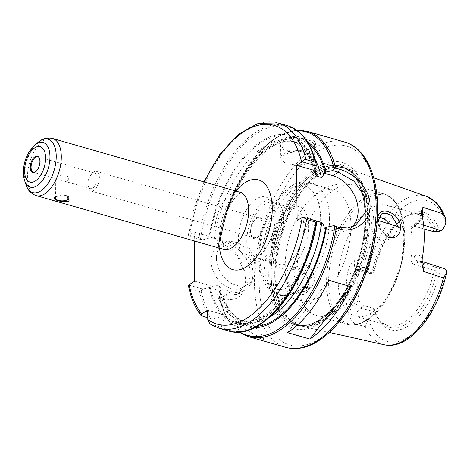 <?xml version="1.0" encoding="UTF-8"?>
<svg xmlns="http://www.w3.org/2000/svg" width="470" height="470" viewBox="0 0 470 470"><rect width="100%" height="100%" fill="white"/><g stroke="black" fill="none" stroke-linecap="round" stroke-linejoin="round"><path stroke-width="0.35" stroke-dasharray="2.35 1.76" d="M377.827 220.354C378.368 228.69 382.01 234.407 388.743 237.503L380.635 230.077L378.227 220.483M275.955 276.013A82.156 42.641 -74 0 0 293.762 322.878A82.156 42.641 -74 0 0 301.387 326.162A82.156 42.641 -74 0 0 369.596 217.722A82.156 42.641 -74 0 0 346.66 168.289A82.156 42.641 -74 0 0 338.453 167.038A82.156 42.641 -74 0 0 275.955 276.013M355.861 273.129C352.353 275.079 349.768 274.08 348.1 270.138C349.228 266.032 351.419 262.624 354.68 259.904L364.632 262.372C365.701 266.132 366.847 269.163 368.075 271.46L369.073 272.894L370.307 273.587L373.015 273.017L359.991 269.727L363.95 267.26L361.06 267.706L358.827 271.284L355.861 273.129A5.082 3.766 -121.9 0 1 357.329 270.021A5.082 3.766 -121.9 0 1 357.353 270.009A5.082 3.766 -121.9 0 1 359.991 269.727L356.883 270.244L361.06 267.7M348.094 270.144A78.026 40.496 -74 0 0 348.564 314.941C350.132 308.984 352.664 304.801 356.166 302.386A5.082 3.766 58.1 0 0 360.396 308.185C355.573 312.403 353.892 317.697 355.349 324.077C352.036 321.286 349.774 318.243 348.564 314.941M356.166 302.386L359.133 300.541C359.926 303.009 361.665 304.736 364.356 305.723L360.396 308.185L373.421 311.475C371.265 312.938 369.655 315.482 368.58 319.118L365.302 326.615L355.349 324.077M297.992 293.997C282.817 291.623 280.067 266.173 295.648 267.63C311.733 268.564 314.136 299.543 297.992 293.997L298.714 291.964L305.3 291.259L308.819 283.586L307.268 276.983L303.091 271.413L297.181 268.723L291.4 269.95L287.611 275.038L287.881 281.871L292.129 288.257L298.714 291.964M314.959 279.762L311.639 287.299L304.595 287.605L297.234 282.17C293.245 276.084 293.192 270.885 297.075 266.566L300.988 264.628L305.077 264.839L308.99 266.925L312.156 270.538L314.213 275.062L314.959 279.762M398.337 226.91L398.39 227.833L394.442 235.758L387.856 236.469M378.896 217.205L374.661 218.127L373.721 218.856C370.378 222.839 370.43 228.038 373.879 234.459L380.5 240.352L388.097 239.706L392.233 231.657L389.718 224.155M350.926 225.083A57.628 29.91 -74 0 0 333.97 190.133A57.628 29.91 -74 0 0 306.634 203.163A57.628 29.91 -74 0 0 285.243 265.967A57.628 29.91 -74 0 0 285.925 275.379A57.628 29.91 -74 0 0 302.198 300.918A57.628 29.91 -74 0 0 318.631 297.663A57.628 29.91 -74 0 0 350.926 225.083M359.133 300.541A57.628 29.91 106 0 1 358.827 271.284M354.68 259.904L354.368 266.719L357.153 270.268M421.948 261.473L421.408 261.226L418.658 261.784L414.264 264.522C411.796 263.406 410.721 261.261 411.033 258.101L414.428 255.986A5.082 3.766 58.1 0 0 418.658 261.784L441.406 269.151L442.769 268.576L444.279 268.629M421.707 214.238C420.139 220.166 417.613 224.331 414.123 226.728L410.727 228.843A57.628 29.91 106 0 1 412.202 242.655A57.628 29.91 106 0 1 411.033 258.101M414.123 226.728A5.082 3.766 -121.9 0 1 415.598 223.626A5.082 3.766 -121.9 0 1 415.615 223.608A5.082 3.766 -121.9 0 1 418.253 223.326L422.395 217.234M410.727 228.843L411.473 226.188L413.859 226.064L418.253 223.326L423.623 225.065M414.264 264.522L434.315 270.274L440.008 270.021L441.406 269.151M373.421 311.475L374.819 310.605A61.018 31.666 -74 0 0 375.365 312.386A61.018 31.666 -74 0 0 408.506 325.833A61.018 31.666 -74 0 0 440.008 270.021M439.603 231.563A61.018 31.666 -74 0 0 402.097 219.179A61.018 31.666 -74 0 0 374.414 272.142L373.015 273.017M374.819 310.605L374.396 309.372L373.268 308.279L364.356 305.723M423.969 228.961L413.859 226.064M436.742 231.851A59.014 30.626 -74 0 0 410.48 214.526A59.014 30.626 -74 0 0 400.616 220.412A59.014 30.626 -74 0 0 373.991 270.914L374.414 272.142M374.396 309.372A59.014 30.626 -74 0 0 374.766 310.564A59.014 30.626 -74 0 0 380.013 320.781A59.014 30.626 -74 0 0 437.147 270.309M433.916 231.81A57.628 29.91 -74 0 0 419.475 214.649A57.628 29.91 -74 0 0 408.389 215.278A57.628 29.91 -74 0 0 372.863 269.815L373.991 270.914M363.95 267.26L372.863 269.815M403.842 240.258A57.628 29.91 -74 0 0 386.886 205.308A57.628 29.91 -74 0 0 338.165 281.142A57.628 29.91 -74 0 0 355.12 316.093A57.628 29.91 -74 0 0 403.842 240.258M373.268 308.279A57.628 29.91 -74 0 0 378.638 319.036A57.628 29.91 -74 0 0 387.703 325.44A57.628 29.91 -74 0 0 434.315 270.274M329.558 218.955A57.628 29.91 -74 0 0 322.837 192.013A57.628 29.91 -74 0 0 312.603 184.005A57.628 29.91 -74 0 0 263.876 259.839A57.628 29.91 -74 0 0 280.831 294.79A57.628 29.91 -74 0 0 293.756 293.421A57.628 29.91 -74 0 0 297.263 291.535A57.628 29.91 -74 0 0 329.558 218.955M271.877 248.959A32.201 16.714 106 0 1 287.528 210.143A32.201 16.714 106 0 1 308.073 220.036A32.201 16.714 106 0 1 296.088 261.831A32.201 16.714 106 0 1 273.423 259.334A32.201 16.714 106 0 1 271.877 248.959M303.867 226.517A28.811 14.952 -74 0 0 295.389 209.044A28.811 14.952 -74 0 0 285.026 212.229A28.811 14.952 -74 0 0 271.026 246.962A28.811 14.952 -74 0 0 272.406 256.244A28.811 14.952 -74 0 0 279.503 264.434A28.811 14.952 -74 0 0 303.867 226.517M281.583 220.125A28.811 14.952 -74 0 0 273.105 202.652A28.811 14.952 -74 0 0 248.742 240.57A28.811 14.952 -74 0 0 257.219 258.048A28.811 14.952 -74 0 0 281.583 220.125M246.809 241.774A32.201 16.714 -74 0 0 256.285 261.302A32.201 16.714 -74 0 0 283.516 218.926A32.201 16.714 -74 0 0 274.039 199.392A32.201 16.714 -74 0 0 246.809 241.774M275.162 216.529A32.201 16.714 -74 0 0 265.685 196.995A32.201 16.714 -74 0 0 238.454 239.377A32.201 16.714 -74 0 0 247.931 258.905A32.201 16.714 -74 0 0 275.162 216.529M256.914 237.92A11.016 5.716 -74 0 0 263.083 224.043A11.016 5.716 -74 0 0 256.702 217.986A11.016 5.716 -74 0 0 250.528 231.863A11.016 5.716 -74 0 0 256.914 237.92M256.291 218.632A10.17 5.276 106 0 1 259.193 218.057A10.17 5.276 106 0 1 262.013 226.716A10.17 5.276 106 0 1 256.485 237.033A10.17 5.276 106 0 1 253.583 237.609A10.17 5.276 106 0 1 250.763 228.949A10.17 5.276 106 0 1 256.291 218.632M93.495 171.944A10.17 5.276 106 0 1 96.391 171.374A10.17 5.276 106 0 1 99.217 180.034A10.17 5.276 106 0 1 93.689 190.35A10.17 5.276 106 0 1 90.786 190.92A10.17 5.276 106 0 1 87.966 182.26A10.17 5.276 106 0 1 93.495 171.944M92.631 188.153A8.072 4.189 -74 0 0 97.02 179.969A8.072 4.189 -74 0 0 94.781 173.089A8.072 4.189 -74 0 0 92.478 173.547A8.072 4.189 -74 0 0 88.09 181.737A8.072 4.189 -74 0 0 90.328 188.611A8.072 4.189 -74 0 0 92.631 188.153M34.704 172.302A8.072 4.189 -74 0 0 34.997 172.208A8.072 4.189 -74 0 0 35.749 171.844A8.072 4.189 -74 0 0 39.868 165.058A8.072 4.189 -74 0 0 39.169 157.679A8.072 4.189 -74 0 0 38.963 157.438M65.853 173.753C62.393 174.206 59.291 175.557 56.541 177.807L55.337 178.576L64.178 181.109L67.574 180.968L68.761 178.43L65.853 173.753M66.517 195.755A6.715 2.861 179.4 0 0 66.405 195.72A6.715 2.861 179.4 0 0 58.057 195.808A6.715 2.861 179.4 0 0 57.622 195.972M203.939 181.89L194.139 208.028L188.17 235.917C187.788 235.041 188.305 234.747 189.721 235.041L199.01 237.703L202.218 239.947L188.17 235.917L194.216 232.092L194.31 240.934M209.861 323.895L219.884 326.909L221.076 326.262L224.76 317.673L224.795 315.059L223.074 316.075L213.198 318.783L211.365 318.825L207.752 317.791M224.795 315.059L207.67 310.147M316.939 221.117C315.505 221.863 314.724 223.321 314.6 225.5L316.063 224.231L316.833 221.064M224.76 317.673A97.96 50.836 -74 0 0 316.063 224.231M188.682 284.99L202.729 289.021L209.338 287.581A97.96 50.836 -74 0 0 223.074 316.075M209.338 287.581L212.975 286.394L214.555 284.855L219.425 286.254L221.217 289.044C225.776 307.421 233.602 318.225 244.688 321.457A93.219 48.381 -74 0 0 269.709 317.121M202.729 289.021L201.137 290.86L199.574 291.506L190.285 288.839L188.676 286.87M194.727 281.16L212.975 286.394M214.555 284.855A93.219 48.381 -74 0 0 239.812 320.058C264.663 330.081 305.976 281.213 314.624 225.383L297.146 220.495M352.083 226.898A30.509 22.613 -121.9 0 1 349.192 229.172A30.509 22.613 -121.9 0 1 333.359 230.876L324.259 228.267M224.819 295.354L230.94 291.547L221.047 288.709L220.583 290.078L219.784 290.572A97.96 50.836 -74 0 0 233.52 319.071L235.112 318.02L235.206 320.669L239.336 331.943M239.935 332.59L263.829 339.51C256.873 335.886 245.193 328.465 235.505 325.745L231.786 324.682L231.211 323.947L233.52 319.071M263.829 339.51A27.119 20.098 58.1 0 0 243.883 320.534L235.112 318.02M297.475 130.789A105.932 54.978 -74 0 0 218.503 244.365L219.373 243.901C231.875 244.753 242.884 259.017 244.958 273.71C248.319 292.939 237.92 304.049 221.646 297.751L219.937 297.087L219.091 295.912C221.552 307.603 225.606 317.091 231.258 324.376L231.211 323.947A105.932 54.978 -74 0 1 219.043 295.524L218.967 294.091L224.819 295.348L238.096 294.338L244.153 285.108L243.901 270.567L236.998 255.451L224.308 246.28L218.456 245.017L229.401 202.623L248.201 166.033L259.651 151.587L271.889 140.536L284.45 133.333L296.858 130.331M235.206 320.669A97.96 50.836 -74 0 0 253.97 327.843M219.784 290.572L218.967 294.091M312.339 147.556C305.952 151.892 289.749 154.054 283.14 149.202C275.244 144.261 281.418 136.253 293.726 136.523C307.703 136.423 320.84 141.787 313.625 146.646L311.51 148.238L312.72 147.38L314.536 144.466L311.222 140.935L302.604 138.421L292.023 137.898L283.657 140.248L280.643 144.825L283.933 149.713L297.957 152.262L311.51 148.238M283.798 153.743A16.949 7.215 -0.6 0 1 302.751 150.8A16.949 7.215 -0.6 0 1 314.671 157.562A16.949 7.215 -0.6 0 1 312.714 160.975A16.949 7.215 -0.6 0 1 297.798 164.952A16.949 7.215 -0.6 0 1 282.805 161.292A16.949 7.215 -0.6 0 1 280.778 157.914A16.949 7.215 -0.6 0 1 283.798 153.743M284.644 154.906A15.933 6.786 179.4 0 0 283.71 161.997A15.933 6.786 179.4 0 0 297.804 165.44A15.933 6.786 179.4 0 0 311.827 161.704A15.933 6.786 179.4 0 0 306.005 152.791A15.933 6.786 179.4 0 0 284.644 154.906M218.456 245.017L219.273 241.504L220.712 240.217L220.536 239.635L218.955 241.175L214.079 239.776L212.464 237.321L202.218 239.947M307.339 141.74A97.96 50.836 -74 0 0 219.273 241.504M287.552 332.643L328.706 280.279M315.488 169.024A97.96 50.836 -74 0 0 260.785 141.664A97.96 50.836 -74 0 0 208.827 238.507M212.464 237.321L194.216 232.092M230.94 291.547A27.119 20.098 58.1 0 0 245.011 290.031A27.119 20.098 58.1 0 0 251.573 264.763A27.119 20.098 58.1 0 0 230.423 242.473L220.536 239.635M211.183 261.42A23.729 17.59 58.1 0 0 222.545 284.027A23.729 17.59 58.1 0 0 243.219 287.152A23.729 17.59 58.1 0 0 245.61 257.713A23.729 17.59 58.1 0 0 218.139 246.868A23.729 17.59 58.1 0 0 211.183 261.42M216.4 258.171A23.729 17.59 58.1 0 0 227.762 280.778A23.729 17.59 58.1 0 0 248.436 283.909A23.729 17.59 58.1 0 0 250.827 254.47A23.729 17.59 58.1 0 0 223.356 243.619A23.729 17.59 58.1 0 0 216.4 258.171M319.001 320.146A82.432 42.782 -74 0 0 328.988 312.203A82.432 42.782 -74 0 0 365.196 216.317A82.432 42.782 -74 0 0 362.67 194.762A82.432 42.782 -74 0 0 342.184 166.721A82.432 42.782 -74 0 0 294.625 194.715A82.432 42.782 -74 0 0 271.237 274.809A82.432 42.782 -74 0 0 296.758 325.123A82.432 42.782 -74 0 0 319.001 320.146M271.102 274.774A82.444 42.788 -74 0 0 296.617 325.093A82.444 42.788 -74 0 0 365.067 216.276A82.444 42.788 -74 0 0 342.048 166.674A82.444 42.788 -74 0 0 294.484 194.668A82.444 42.788 -74 0 0 271.102 274.774M270.984 274.844A82.644 42.888 -74 0 0 318.866 320.293A82.644 42.888 -74 0 0 343.364 293.956A82.644 42.888 -74 0 0 365.184 217.851A82.644 42.888 -74 0 0 317.814 170.434A82.644 42.888 -74 0 0 270.984 274.844M367.381 214.831A86.509 44.897 -74 0 0 317.262 167.25A86.509 44.897 -74 0 0 268.781 276.213A86.509 44.897 -74 0 0 318.901 323.795A86.509 44.897 -74 0 0 367.381 214.831M426.478 196.331A77.203 40.068 -74 0 0 364.632 262.372M365.302 326.615A77.203 40.068 -74 0 0 383.937 344.686M373.721 218.856A67.797 35.185 -74 0 0 354.163 185.345A67.797 35.185 -74 0 0 297.075 266.566M403.848 234.988A67.797 35.185 -74 0 0 383.902 193.869A67.797 35.185 -74 0 0 326.579 283.093A67.797 35.185 -74 0 0 346.525 324.212A67.797 35.185 -74 0 0 365.854 320.381A67.797 35.185 -74 0 0 403.848 234.988M297.234 282.17A67.797 35.185 -74 0 0 316.786 315.681A67.797 35.185 -74 0 0 336.12 311.851A67.797 35.185 -74 0 0 373.879 234.459M414.428 255.986C417.924 254.047 420.503 255.028 422.178 258.935M368.574 319.118A73.138 37.958 -74 0 0 407.907 337.26A73.138 37.958 -74 0 0 446.347 270.708M445.848 223.05A73.138 37.958 -74 0 0 406.521 204.908A73.138 37.958 -74 0 0 368.075 271.46M290.736 285.842A53.392 27.706 -74 0 0 320.657 218.597A53.392 27.706 -74 0 0 289.726 189.234A53.392 27.706 -74 0 0 259.804 256.479A53.392 27.706 -74 0 0 290.736 285.842M52.558 138.48A29.704 15.416 -74 0 0 27.442 177.572A29.704 15.416 -74 0 0 36.184 195.585M223.55 249.317A29.704 15.416 106 0 1 214.814 231.305A29.704 15.416 106 0 1 231.457 193.887A29.704 15.416 106 0 1 239.929 192.212M235.905 191.055A46.653 24.211 -74 0 0 219.079 241.31A46.653 24.211 -74 0 0 219.531 248.166M204.45 182.037A103.388 53.656 -74 0 0 188.552 235.617M34.786 145.095A23.218 12.05 -74 0 0 23.5 173.078A23.218 12.05 -74 0 0 24.616 180.556M38.105 142.322A27.718 14.388 -74 0 0 24.634 175.739A27.718 14.388 -74 0 0 25.962 184.669M224.742 315.975A96.609 50.137 -74 0 0 315.252 224.731M210.137 287.082A96.609 50.137 -74 0 0 224.143 315.405M221.076 326.262A105.932 54.978 -74 0 0 249.482 329.464M201.137 290.86A105.932 54.978 -74 0 0 213.198 318.783M219.884 326.909A106.778 55.419 -74 0 0 228.303 330.862M199.574 291.506A106.778 55.419 -74 0 0 211.365 318.825M210.595 324.247A106.778 55.419 -74 0 0 219.014 328.195M190.285 288.839A106.778 55.419 -74 0 0 202.082 316.163M277.887 122.917A106.778 55.419 -74 0 0 189.721 235.041M287.17 125.578A106.778 55.419 -74 0 0 199.01 237.703M316.14 163.584A105.932 54.978 -74 0 0 256.937 133.357A105.932 54.978 -74 0 0 200.59 238.578M220.583 290.078A96.609 50.137 -74 0 0 234.589 318.402M219.425 286.254A93.219 48.381 -74 0 0 244.688 321.457L239.812 320.058A93.219 48.381 -74 0 0 303.085 268.076M235.188 318.971A96.609 50.137 -74 0 0 256.802 326.392M235.505 325.745L243.883 320.534M240.305 332.766A106.778 55.419 -74 0 0 248.724 336.72M239.089 331.426A105.932 54.978 -74 0 0 239.8 331.902M219.937 297.087A106.778 55.419 -74 0 0 231.786 324.682M307.591 131.435A106.778 55.419 -74 0 0 219.378 243.901M344.733 142.087A106.778 55.419 -74 0 0 254.446 282.605A106.778 55.419 -74 0 0 285.866 347.365M338.935 227.404L333.359 230.876M308.972 144.472A96.609 50.137 -74 0 0 220.072 241.004M314.677 169.529A96.609 50.137 -74 0 0 260.797 142.886A96.609 50.137 -74 0 0 209.626 238.008M315.006 159.171A93.219 48.381 -74 0 0 296.082 142.24A93.219 48.381 -74 0 0 218.955 241.175M314.818 169.441A93.219 48.381 -74 0 0 291.206 140.841A93.219 48.381 -74 0 0 214.079 239.776M224.308 246.28L230.423 242.473M367.293 319.876A66.781 34.657 -74 0 0 404.717 235.764A66.781 34.657 -74 0 0 366.03 199.033A66.781 34.657 -74 0 0 328.606 283.146A66.781 34.657 -74 0 0 367.293 319.876M275.15 275.62A81.833 42.47 -74 0 0 292.886 322.297A81.833 42.47 -74 0 0 322.561 320.628A81.833 42.47 -74 0 0 368.421 217.557A81.833 42.47 -74 0 0 337.401 167.067A81.833 42.47 -74 0 0 275.15 275.62M322.126 320.44A81.762 42.435 -74 0 0 367.951 217.457A81.762 42.435 -74 0 0 343.893 167.866A81.762 42.435 -74 0 0 274.756 275.467A81.762 42.435 -74 0 0 298.814 325.058A81.762 42.435 -74 0 0 322.126 320.44M272.858 274.926A81.762 42.435 -74 0 0 296.917 324.517A81.762 42.435 -74 0 0 320.235 319.894A81.762 42.435 -74 0 0 366.054 216.911A81.762 42.435 -74 0 0 341.995 167.32A81.762 42.435 -74 0 0 272.858 274.926M318.601 321.521A84.083 43.64 -74 0 0 365.719 215.613A84.083 43.64 -74 0 0 317.003 169.37A84.083 43.64 -74 0 0 269.886 275.273A84.083 43.64 -74 0 0 318.601 321.521M259.164 282.206A103.388 53.656 -74 0 0 319.065 339.07A103.388 53.656 -74 0 0 377.005 208.845A103.388 53.656 -74 0 0 317.103 151.98A103.388 53.656 -74 0 0 259.164 282.206M373.715 177.795L346.66 168.289M329.37 332.443L301.387 326.162M305.294 291.253L311.639 287.299M291.4 269.95L298.203 265.72M388.097 239.706L394.442 235.758M374.661 218.121L381.464 213.891M285.925 275.379C287.117 284.514 290.207 292.734 295.195 300.048C300.553 307.686 307.75 312.897 316.786 315.681L346.525 324.212C353.052 325.969 359.85 324.653 366.911 320.264C381.787 310.165 392.879 292.834 400.187 268.264C410.134 234.119 403.319 198.839 383.902 193.869L354.163 185.345C335.95 180.128 317.802 189.334 306.634 203.163M422.054 264.087L421.155 261.091L421.948 261.402M421.455 211.206L420.098 216.993C419.869 218.908 415.345 224.66 415.598 223.626M415.615 223.608L411.473 226.188M370.307 273.587L357.165 270.268M400.616 220.412L402.097 219.179M374.766 310.564L375.365 312.386M408.389 215.278L410.48 214.526M419.475 214.649L386.886 205.308M387.703 325.44L355.12 316.093M378.638 319.036L380.013 320.781M333.97 190.133L312.603 184.005M302.198 300.918L280.831 294.79M322.837 192.013C319.682 187.242 315.599 184.087 310.582 182.542C298.121 180.192 292.416 184.892 285.125 190.761C279.491 195.943 274.55 202.646 270.303 210.877C263.846 223.626 260.11 237.068 259.082 251.209C258.136 266.014 260.697 277.799 266.754 286.559C273.364 295.46 282.364 297.745 293.756 293.421M272.406 256.244L273.423 259.334M285.026 212.229L287.528 210.143M295.389 209.044L273.105 202.652M279.503 264.434L257.219 258.048M274.039 199.392L265.685 196.995M256.285 261.302L247.931 258.905M90.786 190.92L253.583 237.609M96.391 171.374L259.193 218.057M94.781 173.089L37.9 156.78M90.328 188.611L64.178 181.109M55.536 198.076L55.337 178.571L33.446 172.296M68.767 178.43L68.967 197.935M58.057 195.808L57.064 196.155M39.169 157.679L38.769 157.168M34.997 172.208L34.392 172.425M224.93 250.034C224.678 250.951 223.832 248.201 222.386 241.786C221.582 234.9 222.428 227.022 224.93 218.156C227.486 209.879 230.805 203.181 234.877 198.07C237.086 195.426 238.878 193.716 240.252 192.941L241.48 192.336M312.72 147.38L313.625 146.646M283.933 149.713L283.14 149.202M280.643 144.825L280.778 157.914M314.536 144.466L314.671 157.562M311.827 161.704L312.714 160.975M283.71 161.997L282.805 161.292M355.784 225.065L349.192 229.172M314.365 171.914C309.712 154.325 301.993 143.967 291.206 140.841L296.082 142.24C270.661 131.882 228.332 183.335 220.712 240.223M243.219 287.152L248.436 283.909M218.139 246.868L223.356 243.619M238.096 294.338L245.011 290.031M328.988 312.203L319.177 320.011C311.07 324.946 303.649 326.45 296.917 324.517L298.814 325.058L293.762 322.878M362.67 194.762C358.604 179.352 351.713 170.211 341.995 167.32L343.893 167.866L338.453 167.038M343.364 293.956C357.329 270.503 364.603 245.14 365.184 217.851"/><path stroke-width="0.7" d="M388.743 237.503C395.881 238.731 399.864 235.447 400.698 227.662C400.34 211.541 376.153 203.851 377.827 220.354M400.687 227.656L377.839 220.359M443.439 277.97L446.5 272.882C437.735 314.624 408.706 350.808 383.937 344.686A77.203 40.068 -74 0 0 443.439 277.97L423.564 271.443L422.066 264.087L422.183 258.929A78.707 40.849 -74 0 0 424.21 235.176A78.707 40.849 -74 0 0 421.713 214.238L421.467 211.206L422.894 207.352L442.769 213.733A77.203 40.068 -74 0 0 426.478 196.331L373.715 177.795M378.227 220.483L381.464 213.891L386.223 213.127L391.716 215.636L398.337 226.91M389.718 224.155L385.095 219.549L380.982 217.587L378.896 217.205M423.564 271.443L423.94 265.227L421.948 261.473M422.395 217.234L422.894 207.352M446.5 272.882L446.347 270.708L444.497 268.711L421.414 261.226M423.623 225.065L441.007 230.694C443.157 229.231 444.767 226.681 445.842 223.05L445.513 218.186L442.769 213.733M441.007 230.694L439.603 231.563L433.916 231.81L423.969 228.961M38.963 157.438A8.072 4.189 -74 0 0 37.9 156.78A8.072 4.189 -74 0 0 35.597 157.233A8.072 4.189 -74 0 0 31.208 165.422A8.072 4.189 -74 0 0 33.446 172.296A8.072 4.189 -74 0 0 34.704 172.302M57.622 195.972A6.715 2.861 179.4 0 0 56.735 196.419A6.715 2.861 179.4 0 0 55.536 198.076A6.715 2.861 179.4 0 0 60.266 200.749A6.715 2.861 179.4 0 0 67.774 199.586A6.715 2.861 179.4 0 0 68.967 197.935A6.715 2.861 179.4 0 0 66.517 195.755M69.225 200.954C63.726 203.328 50.22 199.45 55.301 196.965L57.064 196.155L66.623 195.79L69.225 200.954M35.18 172.043A8.472 4.4 106 0 1 34.392 172.425A8.472 4.4 106 0 1 30.28 166.744A8.472 4.4 106 0 1 35.021 156.704A8.472 4.4 106 0 1 38.769 157.168A8.472 4.4 106 0 1 39.503 164.917A8.472 4.4 106 0 1 35.18 172.043M207.752 317.791L201.025 315.552L201.824 313.79L207.67 310.147L207.769 319.436L209.861 323.895L219.014 328.195A106.778 55.419 -74 0 0 306.622 219.484L315.905 222.151L316.751 221.952L316.833 221.064L302.803 217.04L306.622 219.484M302.803 217.04L297.146 220.495L296.57 165.287L302.222 161.839L316.251 165.857L316.087 163.202C310.905 142.633 301.27 130.09 287.17 125.578L277.887 122.917A106.778 55.419 -74 0 1 305.994 159.594C304.401 159.418 303.144 160.164 302.222 161.839M194.31 240.934L194.727 281.16L188.682 284.99L188.676 286.87C191.143 298.585 195.262 308.144 201.025 315.558M249.482 329.464A105.932 54.978 -74 0 0 316.745 221.993L316.751 221.952M316.14 163.584L315.276 162.256L305.994 159.594M296.57 165.287L314.025 170.293L314.36 171.914L316.469 176.044L321.345 177.443C322.778 176.697 323.554 175.234 323.677 173.06L332.778 175.668A30.509 22.613 -121.9 0 1 355.79 198.446A30.509 22.613 -121.9 0 1 352.083 226.898M316.251 165.857L315.488 169.024L314.025 170.293M323.677 173.06L325.927 172.02L332.607 170.551L338.353 172.196L354.127 181.25L364.555 196.296L365.214 212.71L355.784 225.065L347.665 228.032L338.935 227.404L333.923 225.594L326.509 227.227L324.259 228.267C324.089 226.005 323.272 224.09 321.815 222.516L316.827 221.094M239.089 331.426L240.305 332.766M333.923 225.594L336.379 227.692C351.349 235.47 370.824 222.921 370.025 205.084C370.243 188.975 354.08 173.107 339.416 169.182L335.703 168.113L334.152 168.748L332.607 170.551M253.97 327.843A97.96 50.836 -74 0 0 326.509 227.227M350.984 286.665A106.778 55.419 106 0 1 309.836 339.035L287.552 332.643A106.778 55.419 -74 0 0 328.706 280.279L350.984 286.665L309.836 339.035M325.927 172.02A97.96 50.836 -74 0 0 307.339 141.74M36.184 195.585A29.704 15.416 -74 0 0 44.65 193.91A29.704 15.416 -74 0 0 61.3 156.492A29.704 15.416 -74 0 0 52.558 138.48L239.929 192.212A29.704 15.416 106 0 1 248.665 210.225A29.704 15.416 106 0 1 223.55 249.317L36.184 195.585C30.867 193.57 27.46 189.933 25.962 184.669A27.718 14.388 -74 0 0 40.696 190.984A27.718 14.388 -74 0 0 56.23 156.069A27.718 14.388 -74 0 0 38.105 142.322C42.165 138.656 46.982 137.369 52.558 138.48M219.531 248.166A46.653 24.211 -74 0 0 249.088 264.845A46.653 24.211 -74 0 0 272.189 205.86A46.653 24.211 -74 0 0 245.222 182.548A46.653 24.211 -74 0 0 235.905 191.055M207.769 319.436A103.388 53.656 -74 0 0 302.251 217.316M301.675 162.109A103.388 53.656 -74 0 0 204.45 182.037M189.063 284.691A103.388 53.656 -74 0 0 201.824 313.79M24.599 170.91A18.424 9.559 -74 0 0 35.273 181.044A18.424 9.559 -74 0 0 45.596 157.838A18.424 9.559 -74 0 0 34.927 147.703A18.424 9.559 -74 0 0 24.599 170.91M36.948 185.85A23.218 12.05 -74 0 0 49.961 156.604A23.218 12.05 -74 0 0 34.786 145.095L28.805 152.38C26.038 157.203 24.311 162.456 23.629 168.131C23.101 172.655 23.43 176.802 24.616 180.556A23.218 12.05 -74 0 0 36.948 185.85M316.751 221.975C307.104 284.99 261.708 342.372 228.303 330.862A106.778 55.419 -74 0 0 315.905 222.151M315.276 162.256A106.778 55.419 -74 0 0 287.17 125.578M269.709 317.121A93.219 48.381 -74 0 0 321.815 222.516M256.802 326.392A96.609 50.137 -74 0 0 325.698 227.727M239.935 332.59L248.724 336.72A106.778 55.419 -74 0 0 336.379 227.692M239.8 331.902A105.932 54.978 -74 0 0 334.857 226.558M335.703 168.113A106.778 55.419 -74 0 0 307.591 131.435L344.733 142.087C367.699 148.408 380.154 181.038 377.234 220.653C375.542 243.713 369.831 266.073 360.114 287.734C348.593 312.656 334.575 330.463 318.067 341.149C306.939 348.07 296.2 350.144 285.866 347.365A106.778 55.419 -74 0 0 316.31 341.338A106.778 55.419 -74 0 0 376.153 206.847A106.778 55.419 -74 0 0 344.733 142.087M334.152 168.748A105.932 54.978 -74 0 0 297.475 130.789M339.416 169.182L338.353 172.196L332.778 175.668M325.123 172.519A96.609 50.137 -74 0 0 308.972 144.472M321.345 177.443A93.219 48.381 -74 0 0 315.006 159.171M316.469 176.044A93.219 48.381 -74 0 0 314.818 169.441M303.085 268.076A93.219 48.381 -74 0 0 316.939 221.117M383.937 344.686L329.37 332.443M445.513 218.186C443.169 211.482 439.873 206.089 435.625 202.006L426.478 196.331M223.55 249.317L224.93 250.034M239.929 192.212L241.48 192.336M24.616 180.556L25.962 184.669M34.786 145.095L38.105 142.322M228.303 330.862L219.014 328.195M203.939 181.89L219.731 154.548L238.431 134.326L258.412 123.287L277.887 122.917M285.866 347.365L248.724 336.72M296.858 130.331L307.591 131.435"/></g></svg>
